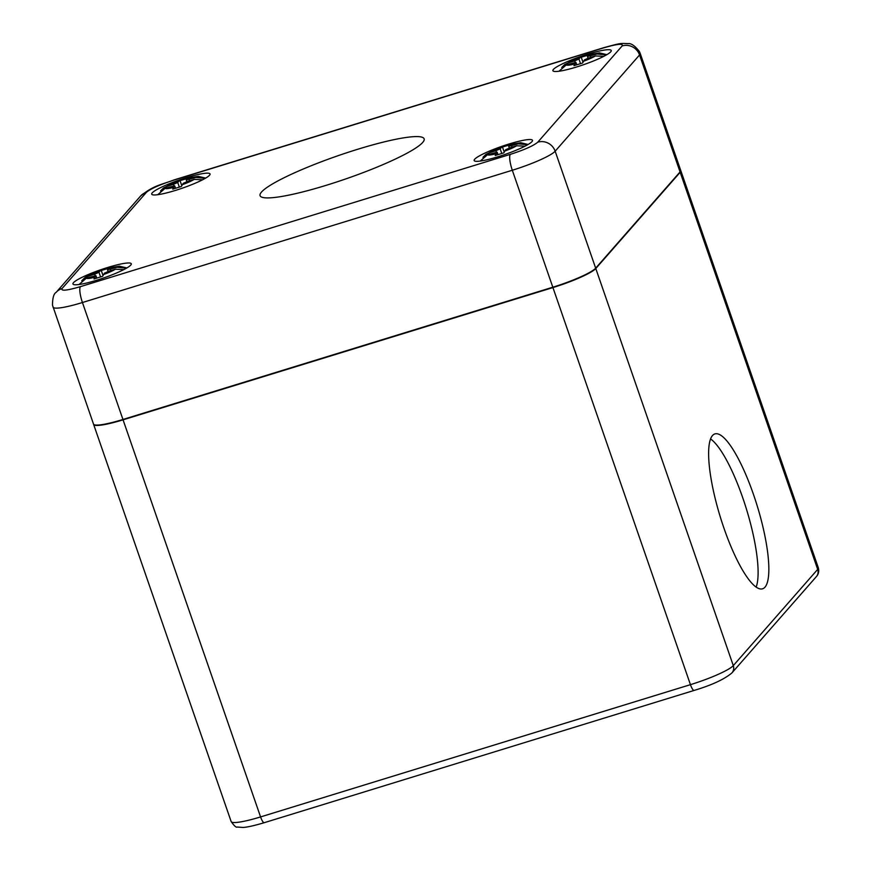 <?xml version="1.0" encoding="UTF-8"?>
<svg xmlns="http://www.w3.org/2000/svg" width="871" height="871" viewBox="0 0 871 871"><rect width="100%" height="100%" fill="white"/><g stroke="black" fill="none" stroke-linecap="round" stroke-linejoin="round"><path stroke-width="1.31" d="M179.284 186.971L177.728 182.464L179.034 180.972L187.581 178.381M188.68 178.13L186.252 179.97L195.844 177.466L205.306 178.305M202.605 179.764L194.157 179.393L187.515 181.44L183.226 183.346L181.364 186.47L172.774 189.116L174.69 185.828L165.109 188.332L157.793 194.69M160.525 190.934L163.498 187.994L166.797 186.405L173.438 184.358L173.928 185.763M166.797 186.405A16.32 2.297 160.9 0 1 179.034 180.972L180.079 180.776L181.647 185.283M177.728 182.464L173.438 184.358M123.845 269.596L115.397 269.226L108.755 271.262L104.466 273.167L102.604 276.303L94.003 278.949L95.93 275.661L86.349 278.165L79.032 284.512M109.92 267.952L107.492 269.803L117.084 267.299L126.545 268.137M81.754 280.756L84.727 277.816L88.036 276.238L94.678 274.191L95.157 275.595M100.524 276.793L98.967 272.285L100.263 270.794L108.81 268.214M88.036 276.238A16.32 2.297 160.9 0 1 100.263 270.794L101.319 270.598L102.887 275.116M98.967 272.285L94.678 274.191M501.729 153.35L500.172 148.832L501.478 147.351L510.025 144.76M511.125 144.51L508.708 146.35L518.289 143.846L527.75 144.684M525.061 146.143L516.601 145.773L509.96 147.82L505.67 149.725L503.819 152.85L495.218 155.495L497.145 152.207L487.553 154.711L480.237 161.07M482.97 157.313L485.942 154.374L489.241 152.784L495.882 150.737L496.372 152.142M489.241 152.784A16.32 2.297 160.9 0 1 501.478 147.351L502.534 147.155L504.091 151.663M500.172 148.832L495.882 150.737M580.5 63.518L578.932 59.01L580.238 57.519L588.785 54.927M589.896 54.677L587.468 56.528L597.049 54.013L606.51 54.851M603.821 56.321L595.361 55.94L588.72 57.987L584.441 59.892L582.579 63.017L573.978 65.663L575.905 62.374L566.313 64.879L558.997 71.237M561.73 67.481L564.702 64.541L568.001 62.952L574.653 60.916L575.132 62.309M568.001 62.952A16.32 2.297 160.9 0 1 580.238 57.519L581.295 57.323L582.851 61.841M578.932 59.01L574.653 60.916M756.159 587.098A81.036 19.271 72.9 0 0 742.756 497.82A81.036 19.271 72.9 0 0 710.562 438.93M753.502 494.521A81.036 19.271 -107.1 0 1 762.561 588.807A81.036 19.271 -107.1 0 1 723.964 528.207A81.036 19.271 -107.1 0 1 714.906 433.91A81.036 19.271 -107.1 0 1 753.502 494.521M680.73 170.509A38.585 5.433 160.9 0 1 680.817 170.683A38.585 5.433 160.9 0 1 680.175 172.284L595.786 268.529A38.585 5.433 160.9 0 1 552.933 287.572L123.061 419.833A38.585 5.433 160.9 0 1 93.633 424.449A38.585 5.433 160.9 0 1 93.6 424.253M357.927 149.202A86.817 12.238 160.9 0 1 424.144 138.837A86.817 12.238 160.9 0 1 326.277 185.294A86.817 12.238 160.9 0 1 260.059 195.648A86.817 12.238 160.9 0 1 357.927 149.202M508.947 144.02A30.866 4.344 160.9 0 1 532.497 140.329A30.866 4.344 160.9 0 1 497.7 156.845A30.866 4.344 160.9 0 1 474.151 160.536A30.866 4.344 160.9 0 1 508.947 144.02M587.707 54.187A30.866 4.344 160.9 0 1 611.257 50.507A30.866 4.344 160.9 0 1 576.46 67.023A30.866 4.344 160.9 0 1 552.911 70.703A30.866 4.344 160.9 0 1 587.707 54.187M186.503 177.64A30.866 4.344 160.9 0 1 210.042 173.95A30.866 4.344 160.9 0 1 175.245 190.477A30.866 4.344 160.9 0 1 151.706 194.157A30.866 4.344 160.9 0 1 186.503 177.64M107.743 267.462A30.866 4.344 160.9 0 1 131.281 263.782A30.866 4.344 160.9 0 1 96.485 280.299A30.866 4.344 160.9 0 1 72.946 283.99A30.866 4.344 160.9 0 1 107.743 267.462M62.048 288.551C60.763 291.219 66.904 290.576 80.47 286.635L510.341 154.363C524.473 149.779 533.607 145.718 537.766 142.18L622.155 45.934C623.44 43.278 617.299 43.909 603.723 47.851L173.862 180.123C159.731 184.706 150.585 188.767 146.437 192.306L62.048 288.551A13.892 13.348 -138.8 0 0 56.103 292.395C53.762 293.669 52.554 297.926 52.478 305.155L93.513 424.079A38.585 5.433 -19.1 0 0 122.942 419.474L552.813 287.212A38.585 5.433 -19.1 0 0 595.666 268.17L680.055 171.925A38.585 5.433 -19.1 0 0 680.687 170.313L640.185 53.36A38.585 5.433 -19.1 0 1 639.554 54.96L680.055 171.925M187.624 178.326A16.32 2.297 160.9 0 1 195.844 177.466M194.157 179.393A16.32 2.297 160.9 0 1 181.919 184.826M173.329 187.472A16.32 2.297 160.9 0 1 165.109 188.332M189.638 180.787L189.203 179.513M174.636 185.991L175.376 188.147M115.397 269.226A16.32 2.297 160.9 0 1 103.159 274.659M94.558 277.305A16.32 2.297 160.9 0 1 86.349 278.165M108.864 268.159A16.32 2.297 160.9 0 1 117.084 267.299M110.878 270.609L110.443 269.346M95.864 275.813L96.616 277.98M510.068 144.706A16.32 2.297 160.9 0 1 518.289 143.846M516.601 145.773A16.32 2.297 160.9 0 1 504.374 151.206M495.773 153.851A16.32 2.297 160.9 0 1 487.553 154.711M512.083 147.155L511.647 145.893M497.08 152.371L497.82 154.526M588.84 54.873A16.32 2.297 160.9 0 1 597.049 54.013M595.361 55.94A16.32 2.297 160.9 0 1 583.135 61.384M574.533 64.029A16.32 2.297 160.9 0 1 566.313 64.879M590.854 57.334L590.407 56.06M575.84 62.538L576.591 64.694M818.315 567.761A38.585 5.433 160.9 0 1 817.684 569.373A7.719 7.414 41.2 0 1 816.323 576.667C818.555 574.229 819.23 571.256 818.315 567.761L680.817 170.683M231.142 821.527C234.179 825.85 236.183 827.69 237.184 827.047L243.074 827.45C244.653 827.385 250.119 826.917 264.251 822.692A7.719 1.84 -107.1 0 1 260.571 816.922A38.585 5.433 160.9 0 1 231.142 821.527L93.633 424.449M264.251 822.692L694.111 690.431A7.719 1.84 -107.1 0 1 690.442 684.66L260.571 816.922L123.061 419.833M694.111 690.431C711.759 685.139 724.367 679.304 731.934 672.902A7.719 7.414 -138.8 0 0 733.295 665.618A38.585 5.433 160.9 0 1 690.442 684.66L552.933 287.572M680.175 172.284L817.684 569.373L733.295 665.618L595.786 268.529M53.011 307.125A38.585 5.433 -19.1 0 0 82.44 302.52A13.892 3.299 -107.1 0 1 80.47 286.635M146.437 192.306A13.892 13.348 -138.8 0 0 140.492 196.149C153.819 185.077 161.44 184.826 174.276 179.84L604.147 47.578C621.241 42.984 619.749 43.289 628.274 43.626C631.257 43.234 634.97 45.869 639.412 51.52L640.185 53.36M622.155 45.934A13.892 13.348 41.2 0 1 639.554 54.96L555.165 151.206L595.666 268.17M537.766 142.18A13.892 13.348 41.2 0 1 555.165 151.206A38.585 5.433 -19.1 0 1 512.311 170.248L552.813 287.212M510.341 154.363A13.892 3.299 72.9 0 0 512.311 170.248L82.44 302.52L122.942 419.474M205.632 178.109L198.25 176.345L188.049 178.054M163.487 187.994L179.393 180.711M174.69 185.828L175.485 188.114M186.252 179.97L186.84 181.658M126.872 267.941L119.381 266.178L109.289 267.876M84.727 277.816C86.599 276.227 91.901 273.799 100.633 270.543M95.93 275.661L96.725 277.936M107.492 269.803L108.08 271.48M528.087 144.488L520.695 142.724L510.493 144.434M485.942 154.374L501.838 147.09M497.145 152.207L497.929 154.494M508.708 146.35L509.285 148.037M606.847 54.655L599.455 52.902L589.253 54.601M564.702 64.541L580.609 57.257M575.905 62.374L576.7 64.661M587.468 56.528L588.045 58.205M731.934 672.902L816.323 576.667M56.103 292.395L140.492 196.149"/></g></svg>
